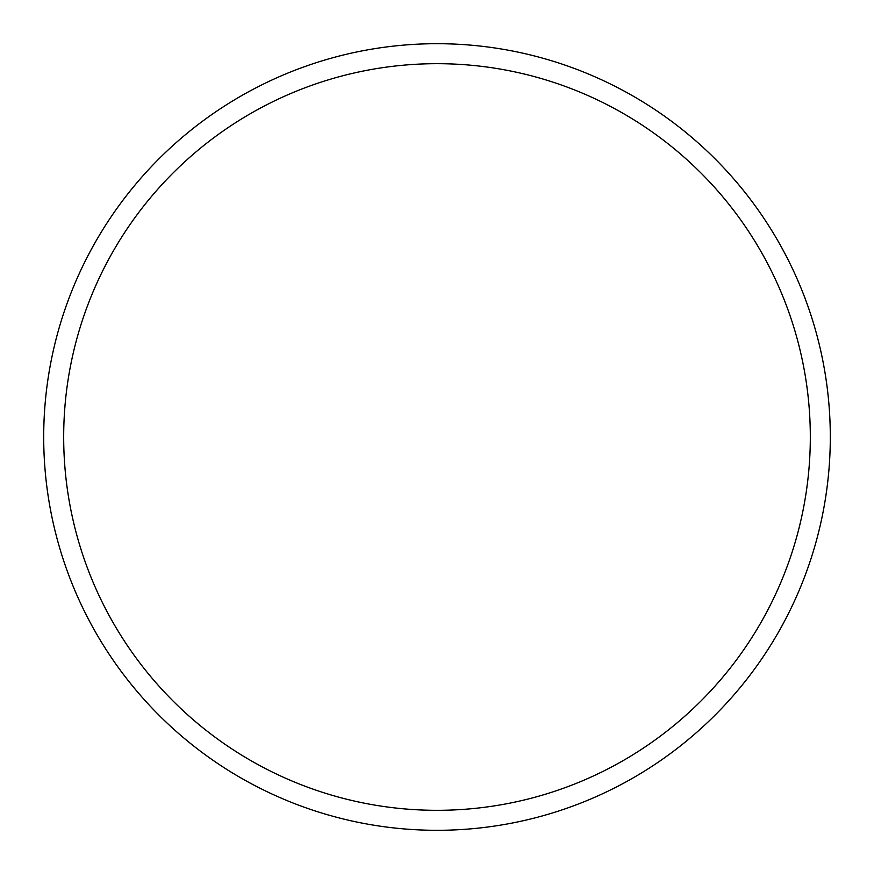 <?xml version="1.0" encoding="UTF-8"?>
<svg xmlns="http://www.w3.org/2000/svg" width="874" height="874" viewBox="0 0 874 874"><rect width="100%" height="100%" fill="white"/><g stroke="black" fill="none" stroke-linecap="round" stroke-linejoin="round"><path stroke-width="1.31" d="M437 830.3A393.3 393.3 0 0 0 830.3 437A393.3 393.3 0 0 0 437 43.7A393.3 393.3 0 0 0 43.7 437A393.3 393.3 0 0 0 437 830.3M437 810.318A373.318 373.318 0 0 0 810.318 437A373.318 373.318 0 0 0 437 63.682A373.318 373.318 0 0 0 63.682 437A373.318 373.318 0 0 0 437 810.318"/></g></svg>
